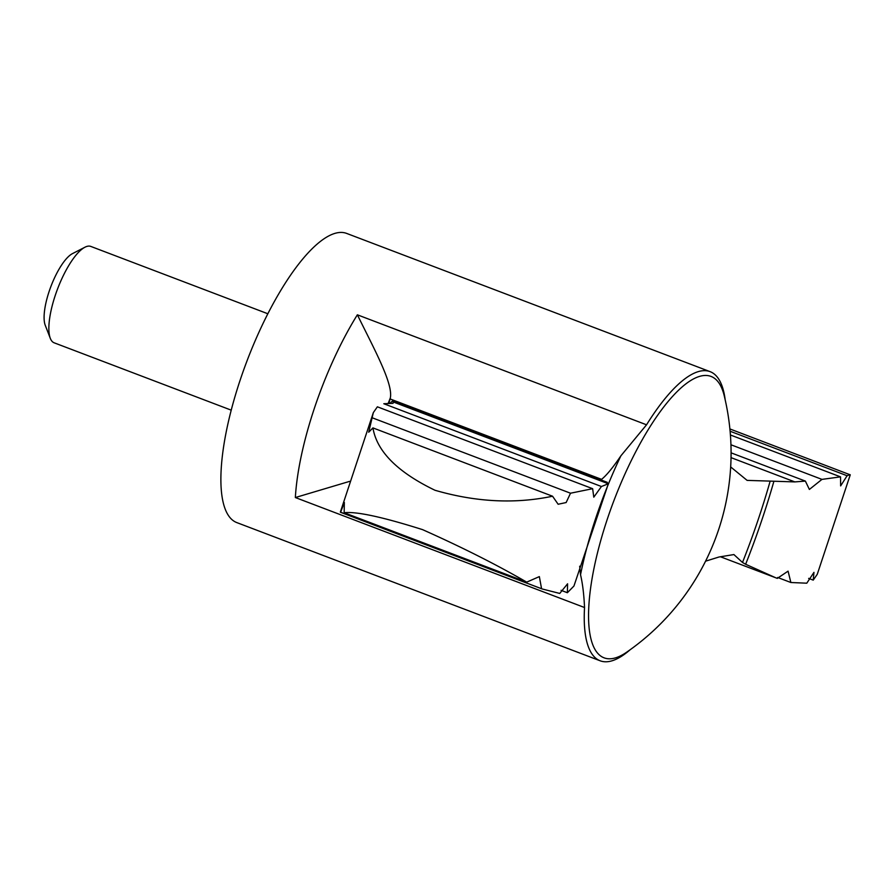 <?xml version="1.0" encoding="UTF-8"?>
<svg xmlns="http://www.w3.org/2000/svg" width="895" height="895" viewBox="0 0 895 895"><rect width="100%" height="100%" fill="white"/><g stroke="black" fill="none" stroke-linecap="round" stroke-linejoin="round"><path stroke-width="1.34" d="M730.678 466.933L747.112 480.38L794.816 481.902L805.377 481.096L731.081 452.836M552.551 496.222L372.935 427.899C376.829 451.382 397.514 472.168 434.97 490.259C475.849 502.129 515.05 504.12 552.551 496.222L558.133 504.254L566.143 502.542L570.518 493.212L592.647 488.692L593.788 497.172L601.429 486.511L383.81 403.734L393.062 403.332L393.14 401.922L608.331 483.77L573.952 586.012L567.374 592.725L561.064 590.331M392.737 400.725L607.358 482.371L392.737 400.725L390.186 403.153M388.989 403.153L390.309 398.04C393.353 384.044 374.613 349.822 357.362 314.805A154.667 47.894 -69.2 0 0 295.35 497.542L349.565 481.387M720.453 556.768L777.307 578.383L788.07 571.144L790.878 582.511L777.643 577.476M231.201 410.145L54.159 342.807A51.552 15.965 -69.2 0 1 50.299 338.332L45.22 325.198A40.488 12.541 -69.2 0 1 50.925 286.411A40.488 12.541 -69.2 0 1 72.439 253.643L84.958 247.21A51.552 15.965 -69.2 0 1 90.82 246.427L267.862 313.765M50.299 338.332A51.552 15.965 -69.2 0 1 57.56 288.94A51.552 15.965 -69.2 0 1 84.958 247.21M579.68 566.211L580.531 574.747C582.611 583.495 583.943 594.425 584.536 607.526A154.667 47.894 110.8 0 0 600.153 660.79L236.761 522.579A154.667 47.894 -69.2 0 1 246.975 360.987A154.667 47.894 -69.2 0 1 346.734 233.45L710.127 371.66A154.667 47.894 110.8 0 0 646.548 424.801L357.362 314.805M600.153 660.79A154.667 47.894 110.8 0 0 608.757 661.55A154.667 47.894 110.8 0 0 630.08 649.792M725.174 399.774A154.667 47.894 110.8 0 0 710.127 371.66M600.903 479.91L601.574 479.362C606.609 475.29 613.041 467.436 620.906 455.801L646.548 424.801M705.562 561.187L718.998 557.003L733.9 554.564L742.492 562.463L745.636 564.264L775.831 577.823M730.107 431.245L847.095 475.737L840.64 485.907L840.539 476.867L730.409 434.981M730.946 444.77L821.957 479.384L840.539 476.867M592.647 488.692L377.377 406.811L373.327 412.617L368.706 432.207L372.935 427.899M526.707 582.142C496.568 564.667 461.854 547.169 422.574 529.639C382.612 516.997 356.478 511.347 344.161 512.712L526.707 582.142L539.349 576.604L541.576 588.742L340.346 512.097L373.338 412.617M340.525 512.276L542.202 588.977L559.744 593.441L567.587 583.797L567.374 592.725M790.878 582.511L806.787 583.193L813.969 572.352L813.219 580.128L808.655 578.383M729.895 428.951L850.25 474.831L817.258 574.31L813.219 580.128M340.592 512.298L344.34 502.431L344.161 512.712M847.095 475.737L850.004 474.641M821.957 479.384L809.382 489.442L805.377 481.096M601.429 486.511L608.331 483.77M570.518 493.212L372.186 417.775M794.816 481.902L731.036 457.636M388.251 403.175A219.118 67.863 -69.2 0 1 390.309 398.04M584.536 607.526L295.35 497.542M580.531 574.747A170.665 52.85 -69.2 0 1 620.906 455.801M612.381 658.575A150.539 46.618 -69.2 0 1 605.322 525.231A150.539 46.618 -69.2 0 1 673.018 395.892A150.539 46.618 -69.2 0 1 724.212 395.668A242.31 242.31 0 0 1 626.634 652.22A150.539 46.618 -69.2 0 1 612.381 658.575M770.114 481.297A273.646 84.745 -69.2 0 1 742.492 562.463M601.574 479.362L390.075 398.924M773.906 481.241A278.054 86.11 -69.2 0 1 745.636 564.264"/></g></svg>
